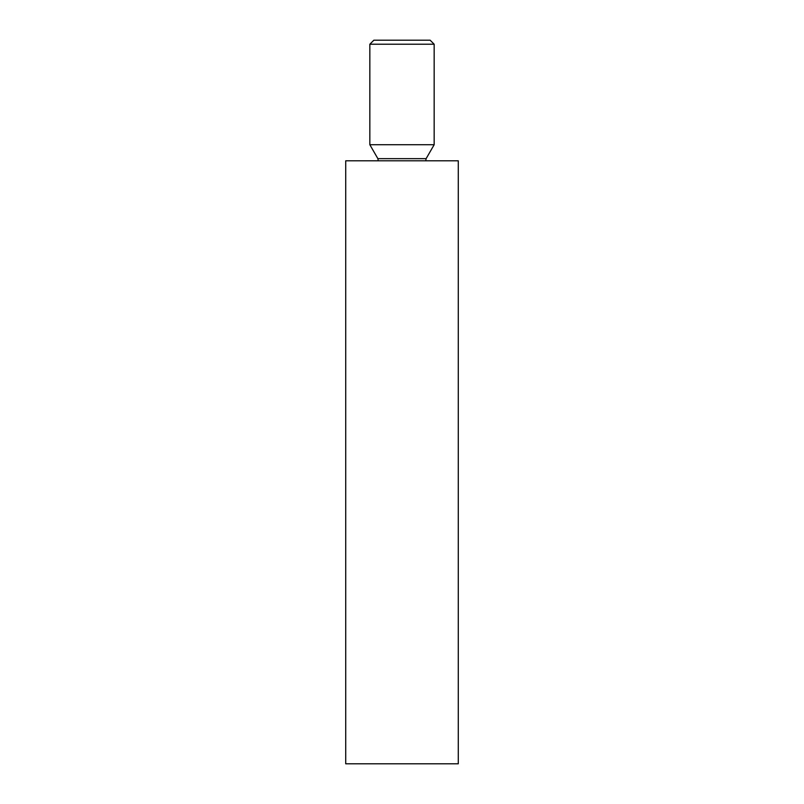 <?xml version="1.0" encoding="UTF-8"?>
<svg xmlns="http://www.w3.org/2000/svg" width="804" height="804" viewBox="0 0 804 804"><rect width="100%" height="100%" fill="white"/><g stroke="black" fill="none" stroke-linecap="round" stroke-linejoin="round"><path stroke-width="1.21" d="M369.84 44.22L373.86 40.2L430.14 40.2L434.16 44.22L369.84 44.22L369.84 144.72L434.16 144.72L434.16 44.22M402 160.8L458.28 160.8L458.28 763.8L345.72 763.8L345.72 160.8L402 160.8M369.84 144.72L377.88 158.649L426.12 158.649L434.16 144.72M426.12 158.649L425.748 160.8M377.88 158.649L378.252 160.8"/></g></svg>
